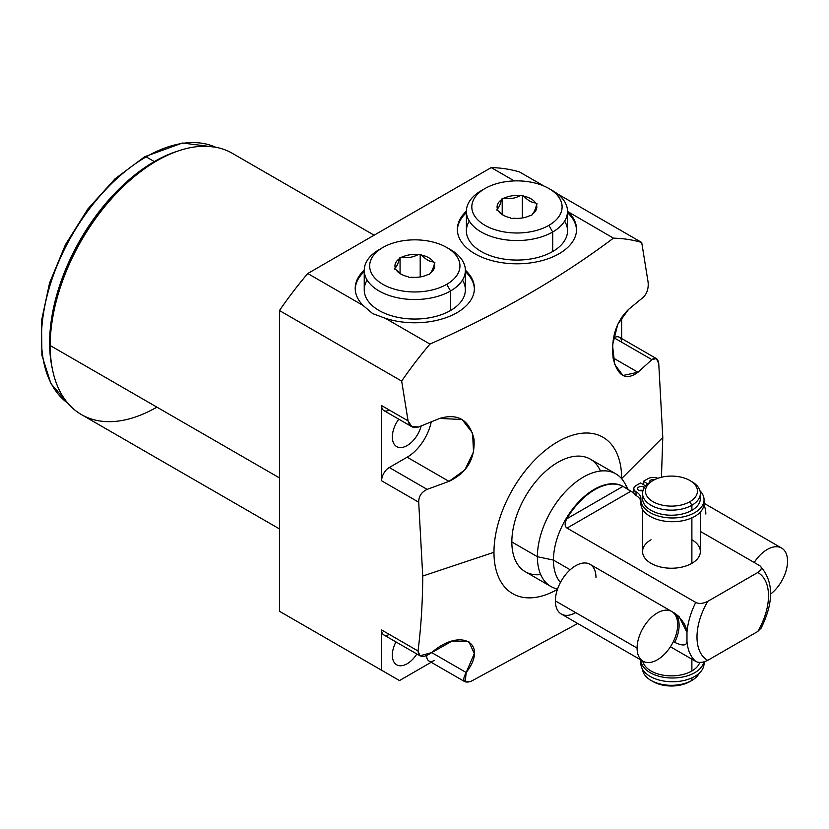 <?xml version="1.0" encoding="UTF-8"?>
<svg xmlns="http://www.w3.org/2000/svg" width="829" height="829" viewBox="0 0 829 829"><rect width="100%" height="100%" fill="white"/><g stroke="black" fill="none" stroke-linecap="round" stroke-linejoin="round"><path stroke-width="1.24" d="M363.081 305.455L372.667 313.6L385.216 318.243L429.961 344.076A280.938 162.204 120 0 0 401.671 381.091L279.456 310.533A280.938 162.204 -60 0 1 307.756 273.518L363.081 305.455L307.756 273.518L491.214 167.593A280.938 162.204 -60 0 1 519.514 171.945L543.876 186.007L519.514 171.945A280.938 162.204 -60 0 0 491.214 167.593L514.281 180.909L491.214 167.593L307.756 273.518A280.938 162.204 -60 0 0 279.456 310.533L401.671 381.091A280.938 162.204 -60 0 1 429.961 344.076C499.068 313.362 560.228 278.057 613.429 238.151L567.513 211.426L613.429 238.151A280.938 162.204 -60 0 1 641.719 242.493A280.938 162.204 120 0 0 613.429 238.151C560.228 278.057 499.068 313.362 429.961 344.076L385.216 318.243A59.595 34.404 0 0 0 457.743 312.232A59.595 34.404 0 0 0 465.37 270.171A59.595 34.404 0 0 1 474.395 288.378A59.595 34.404 0 0 1 385.216 318.243L372.667 313.6L363.081 305.455A59.595 34.404 0 0 1 364.242 270.171A59.595 34.404 0 0 0 355.216 288.378A59.595 34.404 0 0 0 363.081 305.455M621.657 342.19A10.839 6.259 120 0 0 613.999 337.766L651.874 359.641L637.967 372.252L613.066 357.879L637.967 372.252L622.973 375.496L614.776 364.563L612.517 345.32L617.74 324.315L628.61 309.352L643.356 297.217C647.066 293.445 648.651 288.461 648.112 282.274L641.719 242.493L557.306 193.758L641.719 242.493L648.112 282.274C648.651 288.461 647.066 293.445 643.356 297.217L628.61 309.352C615.999 321.714 610.869 338.149 613.211 358.667C617.802 376.418 626.061 380.946 637.967 372.252L651.874 359.641C655.552 356.905 657.853 358.232 658.754 363.61L662.785 437.443L661.438 477.255L662.785 437.443L621.657 478.571A90.288 52.123 -60 0 1 621.657 478.727A90.288 52.123 120 0 0 621.657 478.571L662.785 437.443L658.754 363.61L656.381 358.584L651.874 359.641L613.999 337.766L613.45 338.087L613.999 337.766A10.839 6.259 -60 0 1 619.418 337.237L656.35 358.553M557.44 589.378A90.288 52.123 -60 0 1 493.97 552.29A90.288 52.123 -60 0 1 557.813 441.712A90.288 52.123 -60 0 1 621.657 478.571A90.288 52.123 120 0 0 557.813 441.712A90.288 52.123 120 0 0 493.97 552.29A90.288 52.123 120 0 0 557.44 589.378M600.476 471.038A65.004 37.533 120 0 0 549.099 468.354A65.004 37.533 120 0 0 511.845 541.969A65.004 37.533 120 0 0 540.695 574.58M297.331 621.595L279.456 611.274L279.456 310.533L279.456 611.274L399.485 680.568L431.184 662.267L399.485 680.568L297.331 621.595M279.456 528.912L81.449 414.604A150.857 87.097 -60 0 1 50.206 345.538L279.456 477.898L50.206 345.538A150.857 87.097 -60 0 1 116.06 193.727A150.857 87.097 -60 0 1 232.307 153.313L374.128 235.198M155.593 161.541A147.241 85.014 120 0 0 50.206 342.595A147.241 85.014 -60 0 1 154.329 162.256L156.878 160.785A150.857 87.097 120 0 0 50.206 345.538L50.206 342.595L50.206 345.538A150.857 87.097 120 0 0 156.878 407.132M577.699 623.501L470.779 681.459C463.421 683.438 461.888 680.454 466.178 672.495C489.089 643.055 460.665 627.087 431.702 652.589C423.35 658.195 418.79 657.666 418.034 651.003C421.059 627.252 422.624 602.258 422.738 576.041L493.97 552.29L422.738 576.041L418.707 502.208C418.666 496.333 421.474 492.053 427.142 489.379L448.986 481.359C466.914 472.831 475.255 458.717 474.012 439.028C469.307 419.878 457.857 413.018 439.639 418.448L418.624 426.966C413.018 428.572 409.505 426.541 408.065 420.863L401.671 381.091L408.065 420.863L381.609 405.588L381.609 480.789L418.707 502.208L422.738 576.041C422.624 602.258 421.059 627.252 418.034 651.003L381.609 629.978L381.609 670.246L381.609 629.978L418.034 651.003L419.961 655.78L431.702 652.589L466.178 672.495L474.312 653.553L468.81 641.605L452.292 640.983L431.702 652.589L466.178 672.495L465.224 681.915L470.779 681.459L577.699 623.501M466.395 211.188A59.595 34.404 0 0 0 474.82 253.726A59.595 34.404 0 0 0 553.14 256.741A59.595 34.404 0 0 0 568.684 212.317A59.595 34.404 0 0 1 576.549 229.405A59.595 34.404 0 0 1 539.762 261.187A59.595 34.404 0 0 1 474.82 253.726A59.595 34.404 0 0 1 457.37 229.405A59.595 34.404 0 0 1 466.395 211.188M621.657 338.533L621.657 317.196L621.657 338.533M52.237 368.283A148.07 85.491 -60 0 1 154.329 161.582A148.07 85.491 -60 0 1 177.582 151.168A148.07 85.491 120 0 0 154.329 161.582A148.07 85.491 120 0 0 52.237 368.283M67.916 403.288A148.07 85.491 -60 0 1 50.631 283.404A148.07 85.491 -60 0 1 146.153 156.857L154.329 161.582L146.153 156.857A148.07 85.491 -60 0 1 215.737 147.251A148.07 85.491 120 0 0 146.153 156.857A2.891 1.668 -120 0 0 144.712 156.722A2.891 1.668 60 0 1 146.153 156.857A148.07 85.491 120 0 0 50.631 283.404A148.07 85.491 120 0 0 67.916 403.288L50.901 383.578L41.906 355.309L41.491 320.854L49.585 282.927L65.491 244.576L87.926 208.898L115.055 178.795L144.712 156.722L182.463 143.002L215.778 147.261M392.335 655.211A20.943 12.093 120 0 0 396.676 664.796A20.943 12.093 120 0 0 416.842 653.988A20.943 12.093 -60 0 1 400.987 665.77A20.943 12.093 -60 0 1 392.335 655.211A20.943 12.093 -60 0 1 395.951 641.926A20.943 12.093 120 0 0 392.335 655.211M392.335 436.997A20.943 12.093 120 0 0 396.676 446.582A20.943 12.093 120 0 0 421.142 425.961A20.943 12.093 -60 0 1 404.687 446.727A20.943 12.093 -60 0 1 392.335 436.997A20.943 12.093 -60 0 1 398.78 419.163A20.943 12.093 120 0 0 392.335 436.997M389.267 410.013A10.839 6.259 -60 0 1 381.609 405.588L381.609 480.789A10.839 6.259 -60 0 1 389.267 467.515L407.143 457.193A35.212 20.331 120 0 0 431.215 421.899A35.212 20.331 -60 0 1 407.143 457.193L448.986 481.359L427.142 489.379L389.267 467.515L407.143 457.193L448.986 481.359L464.841 469.929L473.535 452.054L472.571 433.049L462.054 419.495L439.639 418.448L418.624 426.966L411.764 426.666L383.848 410.552A10.839 6.259 -60 0 1 381.609 405.588L408.065 420.863L411.764 426.666M389.267 634.403A10.839 6.259 -60 0 1 381.609 629.978A10.839 6.259 -60 0 0 383.848 634.941L420.054 655.843M434.355 660.433A10.839 6.259 -60 0 1 426.707 655.687A10.839 6.259 -60 0 0 428.945 660.972L465.142 681.873M389.267 467.515L427.142 489.379C421.474 492.053 418.666 496.333 418.707 502.208L381.609 480.789A10.839 6.259 -60 0 1 389.267 467.515M364.242 271.643A59.595 34.404 0 0 0 355.226 289.114A59.595 34.404 180 0 1 364.242 271.643M474.385 289.114A59.595 34.404 0 0 0 465.37 271.643A59.595 34.404 180 0 1 474.385 289.114M462.458 280.088A50.559 29.191 180 0 1 450.561 310.492A50.559 29.191 180 0 1 387.817 314.533A50.559 29.191 180 0 1 367.154 280.088M457.38 230.141A59.595 34.404 180 0 1 466.395 212.67A59.595 34.404 180 0 0 457.38 230.141M567.513 212.67A59.595 34.404 180 0 1 576.528 230.141A59.595 34.404 180 0 0 567.513 212.67M469.307 221.115A50.559 29.191 0 0 0 489.96 255.56A50.559 29.191 0 0 0 552.705 251.519A50.559 29.191 0 0 0 564.611 221.115M550.85 586.476L525.317 571.73A65.004 37.533 -60 0 1 511.845 541.969L537.389 556.715A65.004 37.533 120 0 0 550.85 586.476A65.004 37.533 120 0 0 557.565 589.004A65.004 37.533 -60 0 1 537.389 556.715L553.451 560.093A57.781 33.357 120 0 0 560.445 582.455A57.781 33.357 -60 0 1 553.451 560.093L570.186 569.761L553.451 560.093L537.389 556.715L511.845 541.969A65.004 37.533 -60 0 1 540.228 476.551A65.004 37.533 -60 0 1 590.321 459.142L615.854 473.877A65.004 37.533 120 0 0 565.761 491.296A65.004 37.533 120 0 0 537.389 556.715A65.004 37.533 -60 0 1 573.108 484.343A65.004 37.533 -60 0 1 624.755 483.214L628.33 489.711M674.723 642.371C682.536 646.092 686.619 645.812 686.972 641.542A57.781 33.357 120 0 0 695.738 661.387L670.433 646.775L695.738 661.387A57.781 33.357 -60 0 1 686.972 641.542L686.972 632.372A57.781 33.357 -60 0 1 695.738 602.414C698.899 604.04 702.888 603.709 707.728 601.388A50.559 29.191 120 0 0 707.728 660.361C702.888 662.682 698.899 663.024 695.738 661.387C698.899 663.024 702.888 662.682 707.728 660.361L757.768 631.47A50.559 29.191 120 0 0 757.768 572.497C761.778 569.699 762.369 567.399 759.54 565.575L700.35 531.41L759.54 565.575C762.369 567.399 761.778 569.699 757.768 572.497L707.728 601.388A50.559 29.191 120 0 0 707.728 660.361L757.768 631.47A50.559 29.191 120 0 0 757.768 572.497L707.728 601.388C702.888 603.709 698.899 604.04 695.738 602.414A57.781 33.357 120 0 0 686.972 632.372C686.485 625.936 682.402 619.564 674.723 613.253L672.454 611.937L674.723 613.253A28.714 16.58 -60 0 1 674.723 642.371C682.536 646.092 686.619 645.812 686.972 641.542L686.972 632.372L679.148 616.735L674.723 613.253A28.714 16.58 120 0 1 674.723 642.371L673.366 641.584M761.115 628.071L757.768 631.47M627.211 488.975A65.004 37.533 120 0 0 615.854 473.877M623.481 486.623A57.781 33.357 120 0 0 578.849 501.752A57.781 33.357 120 0 0 553.451 560.093A57.781 33.357 -60 0 1 578.673 501.939A57.781 33.357 -60 0 1 623.201 486.457A57.781 33.357 -60 0 1 623.481 486.623M633.895 493.037L622.983 486.364A57.781 33.357 120 0 0 566.704 518.85C564.528 523.4 564.642 526.477 567.036 528.104L695.738 602.414L567.036 528.104L630.828 491.265L622.983 486.364L566.704 518.85C564.528 523.4 564.642 526.477 567.036 528.104L630.828 491.265L633.895 493.037M651.024 539.762A28.891 16.684 0 0 0 651.024 563.347A28.891 16.684 0 0 0 691.883 563.347A28.891 16.684 0 0 0 691.883 539.762M566.704 518.85A57.781 33.357 -60 0 1 622.983 486.364L566.704 518.85M700.018 496.001A28.891 16.684 180 0 1 691.883 510.332A28.891 16.684 180 0 1 658.402 513.42A28.891 16.684 180 0 1 642.9 496.001M689.842 480.488L691.883 481.67A28.891 16.684 180 0 1 691.883 505.265A28.891 16.684 0 0 0 700.35 493.462L700.35 498.54A28.891 16.684 180 0 1 691.883 510.332L691.883 505.265L689.842 501.721A26 15.015 0 0 0 689.842 480.488A26 15.015 0 0 0 653.065 480.488A26 15.015 180 0 1 689.842 480.488A26 15.015 180 0 1 689.842 501.721A26 15.015 180 0 1 653.065 501.721A26 15.015 180 0 1 653.065 480.488L651.024 481.67L653.065 480.488A26 15.015 0 0 0 653.065 501.721A26 15.015 0 0 0 689.842 501.721L691.883 505.265L691.883 510.332A28.891 16.684 180 0 1 660.402 513.949A28.891 16.684 180 0 1 642.568 498.54L642.568 493.462A28.891 16.684 0 0 0 660.402 508.871A28.891 16.684 0 0 0 691.883 505.265A28.891 16.684 180 0 1 651.024 505.265A28.891 16.684 180 0 1 651.024 481.67A28.891 16.684 0 0 0 642.568 493.462M691.883 680.422A28.891 16.684 0 0 0 699.251 673.179A28.891 16.684 180 0 1 691.883 680.422L689.842 681.604L691.883 680.422L691.883 677.894L691.883 680.422A28.891 16.684 180 0 1 661.065 684.194A28.891 16.684 180 0 1 642.599 669.459A28.891 16.684 0 0 0 651.024 680.422A28.891 16.684 0 0 0 691.883 680.422L689.842 681.604A26 15.015 180 0 1 652.102 681.013M689.842 681.604A26 15.015 180 0 1 653.065 681.604L651.024 680.422M700.35 512.042L700.35 551.554A28.891 16.684 180 0 1 691.883 563.347L691.883 517.866L691.883 563.347A28.891 16.684 180 0 1 660.402 566.963A28.891 16.684 180 0 1 642.568 551.554L642.568 509.358M691.883 659.159L691.883 670.982A28.891 16.684 180 0 1 661.905 674.93A28.891 16.684 180 0 1 642.744 661.055A28.891 16.684 180 0 0 661.905 674.93A28.891 16.684 180 0 0 691.883 670.982L691.883 659.159M700.35 493.462A28.891 16.684 0 0 0 690.816 481.079M699.811 662.381A28.891 16.684 180 0 1 691.883 670.982A28.891 16.684 180 0 0 699.811 662.381M634.548 490.53A7.513 4.342 0 0 0 636.019 495.473A16.746 9.668 180 0 1 640.879 501.618A16.746 9.668 180 0 0 636.019 495.473A7.513 4.342 180 0 1 633.812 492.405L633.812 488.664A7.513 4.342 0 0 0 636.019 491.732A16.746 9.668 180 0 1 640.91 498.975A31.585 18.238 0 0 0 679.842 517.472A31.585 18.238 0 0 0 699.966 490.778A31.585 18.238 0 0 1 704.049 499.742A31.585 18.238 0 0 1 672.464 517.97A31.585 18.238 0 0 1 640.879 499.742A31.585 18.238 0 0 1 640.91 498.975A16.746 9.668 0 0 0 640.921 498.561A16.746 9.668 0 0 0 636.019 491.732L636.019 495.473L636.019 491.732A7.513 4.342 0 0 1 636.019 485.597L640.579 482.955L636.019 485.597A7.513 4.342 0 0 0 633.812 488.664M640.91 502.716A31.585 18.238 0 0 0 673.428 521.71A31.585 18.238 0 0 0 703.883 501.607A31.585 18.238 180 0 1 704.049 503.483A31.585 18.238 180 0 1 672.464 521.721A31.585 18.238 180 0 1 640.879 503.483L640.879 499.742M639.428 490.53A3.751 2.166 180 0 1 643.035 490.478A3.751 2.166 180 0 0 639.428 490.53M645.698 485.908L640.579 482.955L645.698 485.908M657.843 478.312A7.513 4.342 0 0 0 647.967 478.696L643.397 481.328L647.812 483.877L643.397 481.328L647.967 478.696A7.513 4.342 0 0 1 657.843 478.312M649.729 482.468A3.751 2.166 180 0 1 650.63 480.229A3.751 2.166 180 0 1 654.516 479.711A3.751 2.166 0 0 0 649.521 481.763A3.751 2.166 0 0 0 649.729 482.468M638.672 490.198A3.751 2.166 180 0 1 638.672 487.131A3.751 2.166 180 0 1 643.978 487.131A3.751 2.166 180 0 1 644.485 487.483A3.751 2.166 0 0 0 643.978 487.131A3.751 2.166 0 0 0 639.884 486.654A3.751 2.166 0 0 0 637.574 488.664A3.751 2.166 0 0 0 638.672 490.198A3.751 2.166 0 0 0 642.993 490.602A3.751 2.166 180 0 1 638.672 490.198M643.978 488.302L643.978 487.131L643.978 488.302M643.397 484.592L643.397 481.328L643.397 484.592M640.879 659.977A31.585 18.238 0 0 0 670.765 677.977A31.585 18.238 0 0 0 703.831 661.936A31.585 18.238 0 0 1 670.765 677.977A31.585 18.238 0 0 1 640.879 659.977M640.237 659.594A16.746 9.668 180 0 1 640.879 661.656A16.746 9.668 180 0 0 640.237 659.594M640.91 662.744A31.585 18.238 0 0 0 673.2 681.749A31.585 18.238 0 0 0 703.925 661.905A31.585 18.238 180 0 1 704.049 663.511A31.585 18.238 180 0 1 672.464 681.749A31.585 18.238 180 0 1 640.879 663.511L640.879 659.77M465.37 270.327L465.37 289.849A50.559 29.191 180 0 1 450.561 310.492L450.561 290.969A50.559 29.191 0 0 0 465.37 270.327A50.559 29.191 0 0 0 448.53 248.586M446.727 247.477L450.561 249.684A50.559 29.191 180 0 1 450.561 290.969L446.727 284.337A45.139 26.062 0 0 0 446.727 247.477A45.139 26.062 0 0 0 382.884 247.477L379.05 249.684A50.559 29.191 0 0 0 364.242 270.327A50.559 29.191 0 0 0 395.454 297.3A50.559 29.191 0 0 0 450.561 290.969L450.561 310.492A50.559 29.191 180 0 1 395.454 316.823A50.559 29.191 180 0 1 364.242 289.849L364.242 270.327M446.727 284.337A45.139 26.062 0 0 0 446.727 247.477A45.139 26.062 0 0 0 382.884 247.477A45.139 26.062 0 0 0 382.884 284.337A45.139 26.062 0 0 0 446.727 284.337L450.561 290.969A50.559 29.191 180 0 1 379.05 290.969A50.559 29.191 180 0 1 379.05 249.684L382.884 247.477A45.139 26.062 0 0 0 382.884 284.337A45.139 26.062 0 0 0 446.727 284.337M434.386 263.995A19.865 11.471 180 0 1 430.106 273.218L429.546 274.42L427.474 274.741A19.865 11.471 180 0 1 411.485 277.218L409.412 277.539L407.889 276.658A19.865 11.471 180 0 1 396.189 269.902L394.666 269.021L395.226 267.819A19.865 11.471 180 0 1 399.505 258.596L400.065 257.394L402.138 257.073A19.865 11.471 180 0 1 418.127 254.596L420.199 254.275L421.723 255.156A19.865 11.471 180 0 1 433.422 261.912L434.945 262.793L434.386 263.995C432.966 269.021 431.536 272.099 430.106 273.218A19.865 11.471 0 0 0 434.386 263.995C432.966 269.021 431.536 272.099 430.106 273.218L429.546 274.42L427.474 274.741A19.865 11.471 0 0 1 411.485 277.218L409.412 277.539L407.889 276.658A19.865 11.471 0 0 1 400.759 274.016A19.865 11.471 0 0 1 396.189 269.902L394.666 269.021L395.226 267.819C396.645 266.731 398.075 263.653 399.505 258.596A19.865 11.471 0 0 0 395.226 267.819C396.645 266.731 398.075 263.653 399.505 258.596L400.065 257.394L402.138 257.073C407.443 258.223 412.78 257.394 418.127 254.596A19.865 11.471 0 0 0 402.138 257.073C407.443 258.223 412.78 257.394 418.127 254.596L420.199 254.275L421.723 255.156C425.609 259.363 429.515 261.622 433.422 261.912A19.865 11.471 0 0 0 421.723 255.156C425.609 259.363 429.515 261.622 433.422 261.912L434.945 262.793L434.386 263.995M401.423 274.378L396.189 269.902L401.423 274.378M420.199 276.948L420.199 254.275L420.199 276.948M400.065 273.435L400.065 257.394L400.065 273.435M548.881 188.504L552.705 190.711A50.559 29.191 180 0 1 552.705 231.996A50.559 29.191 0 0 0 567.513 211.354L567.513 230.876A50.559 29.191 180 0 1 552.705 251.519L552.705 231.996L548.881 225.364A45.139 26.062 0 0 0 548.881 188.504A45.139 26.062 0 0 0 485.038 188.504A45.139 26.062 180 0 1 548.881 188.504A45.139 26.062 180 0 1 548.881 225.364A45.139 26.062 180 0 1 485.038 225.364A45.139 26.062 180 0 1 485.038 188.504L481.203 190.711L485.038 188.504A45.139 26.062 0 0 0 485.038 225.364A45.139 26.062 0 0 0 548.881 225.364L552.705 231.996L552.705 251.519A50.559 29.191 180 0 1 497.607 257.84A50.559 29.191 180 0 1 466.395 230.876L466.395 211.354A50.559 29.191 0 0 0 497.607 238.327A50.559 29.191 0 0 0 552.705 231.996A50.559 29.191 180 0 1 481.203 231.996A50.559 29.191 180 0 1 481.203 190.711A50.559 29.191 0 0 0 466.395 211.354M513.638 218.234A19.865 11.471 0 0 0 529.627 215.768L531.7 215.447L532.259 214.245A19.865 11.471 0 0 0 536.539 205.012L537.099 203.82L535.575 202.939A19.865 11.471 0 0 0 523.876 196.183L522.353 195.302L520.28 195.623A19.865 11.471 0 0 0 504.291 198.1L502.208 198.421L501.659 199.613A19.865 11.471 0 0 0 497.369 208.846L496.82 210.048L498.333 210.929A19.865 11.471 0 0 0 510.042 217.685L511.555 218.555L513.638 218.234A19.865 11.471 0 0 0 529.627 215.768L531.7 215.447L532.259 214.245A19.865 11.471 0 0 0 536.539 205.012C535.109 210.069 533.679 213.146 532.259 214.245C533.679 213.146 535.109 210.069 536.539 205.012L537.099 203.82L535.575 202.939A19.865 11.471 0 0 0 523.876 196.183C527.783 200.411 531.69 202.659 535.575 202.939C531.69 202.659 527.783 200.411 523.876 196.183L522.353 195.302L520.28 195.623A19.865 11.471 0 0 0 504.291 198.1C509.638 199.24 514.964 198.411 520.28 195.623C514.964 198.411 509.638 199.24 504.291 198.1L502.208 198.421L501.659 199.613A19.865 11.471 0 0 0 497.369 208.846C498.809 207.727 500.229 204.649 501.659 199.613C500.229 204.649 498.809 207.727 497.369 208.846L496.82 210.048L498.333 210.929A19.865 11.471 0 0 0 502.913 215.043A19.865 11.471 0 0 0 510.042 217.685L511.555 218.555L513.638 218.234M503.566 215.405L498.333 210.929M567.513 211.354A50.559 29.191 0 0 0 550.684 189.603M502.208 214.462L502.208 198.421L502.208 214.462M522.353 217.965L522.353 195.302L522.353 217.965M643.035 661.21L561.306 614.03A28.714 16.58 -60 0 1 555.368 600.89L637.086 648.071A28.714 16.58 120 0 0 643.035 661.21A28.714 16.58 120 0 0 665.159 653.521A28.714 16.58 120 0 0 677.687 624.631A28.714 16.58 -60 0 1 657.387 659.791A28.714 16.58 -60 0 1 637.086 648.071A28.714 16.58 -60 0 1 657.387 612.911A28.714 16.58 -60 0 1 677.687 624.631A28.714 16.58 120 0 0 671.739 611.481A28.714 16.58 120 0 0 649.615 619.18A28.714 16.58 120 0 0 637.086 648.071L555.368 600.89A28.714 16.58 -60 0 1 575.668 565.73A28.714 16.58 -60 0 1 595.968 577.45M575.668 612.61A28.714 16.58 -60 0 1 555.368 600.89A28.714 16.58 -60 0 1 567.896 572A28.714 16.58 -60 0 1 590.02 564.3L671.739 611.481M770.597 594.103A28.714 16.58 120 0 0 787.55 561.202A28.714 16.58 120 0 0 775.83 546.726A28.714 16.58 120 0 0 754.193 562.497A28.714 16.58 120 0 1 781.602 548.052A28.714 16.58 120 0 1 787.55 561.202A28.714 16.58 120 0 1 770.597 594.103M705.831 514.021A28.714 16.58 120 0 0 703.914 505.182M50.206 342.595L50.206 345.538M760.887 628.579C774.048 602.227 773.83 581.398 760.234 566.072M623.802 486.81L623.201 486.457M651.024 481.67L653.065 480.488M704.049 503.483L704.049 499.742M704.049 661.874L704.049 663.511M379.05 249.684L382.884 247.477M481.203 190.711L485.038 188.504M704.049 503.286L781.602 548.052"/></g></svg>
